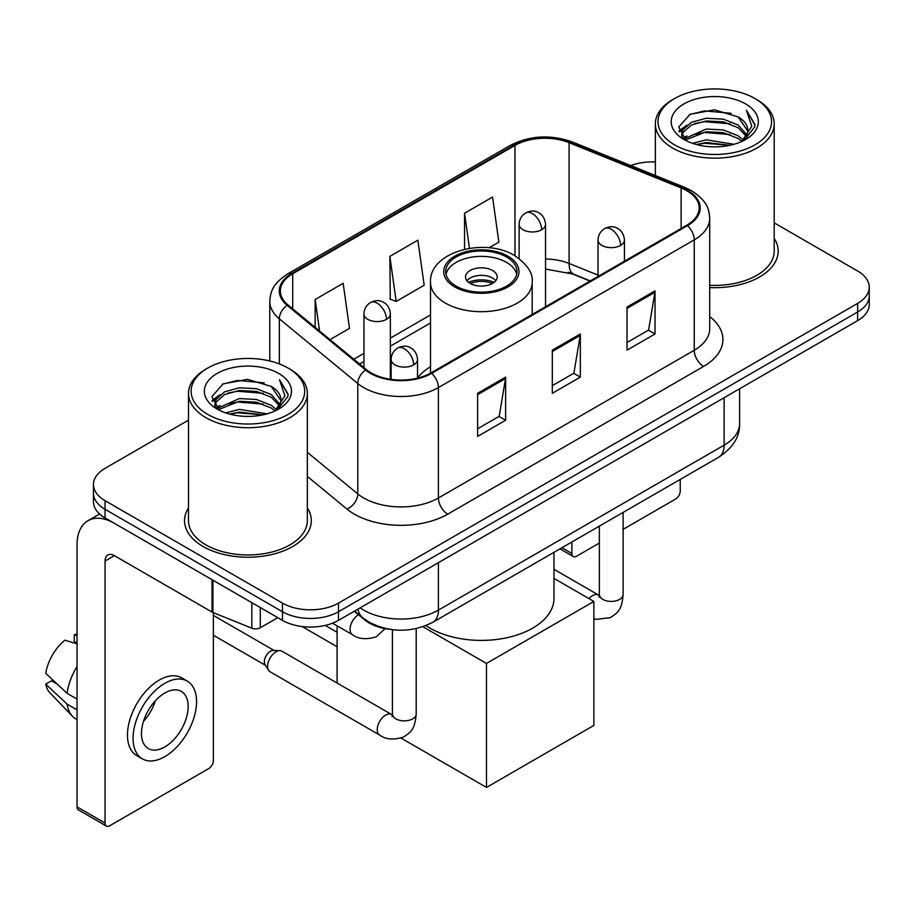 <?xml version="1.0" encoding="UTF-8"?>
<svg xmlns="http://www.w3.org/2000/svg" width="915" height="915" viewBox="0 0 915 915"><rect width="100%" height="100%" fill="white"/><g stroke="black" fill="none" stroke-linecap="round" stroke-linejoin="round"><path stroke-width="1.37" d="M430.507 366.709A69.986 40.409 0 0 0 417.526 377.906M590.026 281.065L570.308 273.093A52.818 30.492 0 0 0 568.112 272.258M389.939 629.348A39.62 22.875 180 0 1 364.879 619.993L354.277 611.243M188.49 420.168L105.053 468.331A39.62 22.875 0 0 0 93.456 484.504L93.456 501.763A39.62 22.875 0 0 0 105.053 517.936L282.461 620.359A39.62 22.875 0 0 0 338.493 620.359L857.652 320.627A39.62 22.875 0 0 0 869.25 304.455L869.25 295.831A39.62 22.875 0 0 1 857.652 312.004A39.62 22.875 0 0 0 869.25 295.831L869.25 287.207A39.62 22.875 0 0 0 857.652 271.034L774.204 222.86M93.456 484.504A39.62 22.875 0 0 0 105.053 500.677L282.461 603.111A39.62 22.875 0 0 0 338.493 603.111L338.493 611.735L857.652 312.004L338.493 611.735A39.62 22.875 0 0 1 282.461 611.735A39.62 22.875 0 0 0 338.493 611.735L338.493 620.359M105.053 500.677L105.053 509.312L282.461 611.735L105.053 509.312A39.62 22.875 0 0 1 93.456 493.139A39.62 22.875 0 0 0 105.053 509.312L105.053 517.936M188.49 507.894A63.387 36.6 0 0 0 184.533 520.624A63.387 36.6 0 0 0 203.096 546.507A63.387 36.6 0 0 0 272.178 554.433A63.387 36.6 0 0 0 311.306 520.624A63.387 36.6 0 0 0 307.337 507.894A63.387 36.6 0 0 1 311.306 520.624A63.387 36.6 0 0 1 272.178 554.433A63.387 36.6 0 0 1 203.096 546.507A63.387 36.6 0 0 1 184.533 520.624A63.387 36.6 0 0 1 188.49 507.894M686.776 190.709A42.262 24.396 180 0 1 699.151 207.957A42.262 24.396 180 0 1 686.776 225.204L430.931 372.92A42.262 24.396 180 0 1 366.435 369.66L287.985 304.969A42.262 24.396 180 0 1 280.345 290.981A42.262 24.396 180 0 1 292.72 273.734L514.985 145.416A42.262 24.396 180 0 1 569.096 142.683L681.126 187.975A42.262 24.396 180 0 1 686.776 190.709M687.52 190.274A43.314 25.002 0 0 0 681.732 187.472L569.702 142.18A43.314 25.002 0 0 0 514.23 144.982L291.976 273.299A43.314 25.002 0 0 0 287.127 305.324L365.565 370.003A43.314 25.002 0 0 0 431.674 373.343L687.52 225.639A43.314 25.002 0 0 0 687.52 190.274M477.619 393.29L477.619 436.421L505.629 420.248L505.629 377.117L477.619 393.29M477.619 428.769L499.19 416.314L505.515 378.558A10.568 6.096 -120 0 0 505.629 377.117M499.007 416.428L505.629 420.248M627.015 307.04L627.015 350.171L655.026 333.998L655.026 290.867L627.015 307.04M627.015 342.519L648.586 330.063L654.911 292.297A10.568 6.096 -120 0 0 655.026 290.867M648.403 330.166L655.026 333.998M552.317 350.171L552.317 393.29L580.327 377.117L580.327 333.998L552.317 350.171M552.317 385.638L573.888 373.183L580.213 335.428A10.568 6.096 -120 0 0 580.327 333.998M573.705 373.297L580.327 377.117M709.708 287.562A63.387 36.6 0 0 0 778.173 251.087A63.387 36.6 0 0 0 774.204 238.346A63.387 36.6 0 0 1 778.173 251.087A63.387 36.6 0 0 1 709.708 287.562M338.493 603.111L857.652 303.38A39.62 22.875 0 0 0 869.25 287.207M655.357 161.978A39.62 22.875 0 0 0 630.732 165.569M489.056 247.793L498.881 242.132L492.556 197.068L464.546 213.241L464.546 249.28M330.006 339.625L349.484 328.382L343.159 283.318L315.149 299.491L315.149 327.364M389.847 256.372L396.172 301.424L424.183 285.251L417.858 240.199L389.847 256.372L390.293 299.228M396.172 301.424L389.847 299.068M464.546 213.241L469.464 248.331M315.149 299.491L319.575 331.013M561.913 547.742L571.921 553.518A6.599 3.809 120 0 0 573.293 556.537A6.599 3.809 120 0 0 576.587 556.217L599.348 543.075M623.115 529.35L675.567 499.064A6.599 3.809 120 0 0 680.234 490.978L680.234 479.426M571.921 553.518L571.921 541.954M674.63 144.879A56.787 32.78 0 0 0 754.932 144.879A56.787 32.78 0 0 0 754.932 98.523L756.808 99.598A59.418 34.312 0 0 1 774.204 123.857A59.418 34.312 0 0 1 737.524 155.55A59.418 34.312 0 0 1 672.765 148.116A59.418 34.312 0 0 1 655.357 123.857A59.418 34.312 0 0 1 672.765 99.598L674.63 98.523A56.787 32.78 0 0 0 674.63 144.879M709.708 285.263A59.418 34.312 0 0 0 774.204 251.087L774.204 123.857M692.541 143.335L706.243 139.823L734.024 144.273M696.464 144.524L706.243 142.523L729.964 145.279M684.008 138.943L706.243 129.038L723.33 129.941L738.131 135.775L743.255 140.029M685.358 140.052L706.243 131.737L723.33 132.629L738.131 138.462L741.836 141.299M682.167 137.09L681.778 134.436L682.899 129.941L691.443 122.29L706.243 118.264L723.33 119.156L738.131 124.989L746.857 134.894M681.869 135.786L682.899 132.629L691.443 124.989L706.243 120.952L723.33 121.855L738.131 127.688L746.228 136.175M741.505 141.573A33.009 19.055 0 0 0 747.795 130.376A33.009 19.055 0 0 0 738.131 116.903L747.784 131.028M745.599 103.91A43.577 25.163 0 0 0 684.065 103.853A43.577 25.163 0 0 0 683.78 139.377A43.577 25.163 0 0 0 683.974 139.492A43.577 25.163 0 0 0 745.794 139.377A43.577 25.163 0 0 0 745.599 103.91M738.131 116.903L714.409 109.823L690.036 114.306L678.736 127.071L686.227 140.693M744.204 140.258L754.726 126.899L754.944 124.509L746.377 110.189L751.775 126.236L741.848 141.425M756.808 99.598L754.932 98.523A56.787 32.78 0 0 0 674.63 98.523M746.377 110.189L754.932 125.046M689.464 114.592L704.39 110.898L731.131 113.3M679.159 131.932L684.031 128.111M694.76 123.548L704.39 121.684L730.181 123.799M694.76 134.333L704.39 132.469L730.181 134.585M696.738 144.604L704.39 143.255L729.93 145.291M678.884 130.879L686.879 125.195M683.139 138.131L686.879 135.969M506.567 257.012A35.651 20.588 0 0 0 467.702 252.551A35.651 20.588 0 0 0 445.697 271.572A35.651 20.588 0 0 0 456.139 286.12A35.651 20.588 0 0 0 494.992 290.581A35.651 20.588 0 0 0 517.009 271.572A35.651 20.588 0 0 0 506.567 257.012M516.701 274.26A35.651 20.588 0 0 0 506.567 262.399A35.651 20.588 0 0 0 469.898 257.47A35.651 20.588 0 0 0 446.005 274.26M425.955 625.586A72.628 41.93 0 0 0 429.993 628.125A72.628 41.93 0 0 0 509.14 637.217A72.628 41.93 0 0 0 553.975 598.479L553.975 552.317M492.556 270.485A15.841 9.15 0 0 0 475.285 268.507A15.841 9.15 0 0 0 465.506 276.959A15.841 9.15 0 0 0 470.15 283.421A15.841 9.15 0 0 0 487.421 285.411A15.841 9.15 0 0 0 497.2 276.959A15.841 9.15 0 0 0 492.556 270.485M495.781 280.733A15.841 9.15 0 0 0 492.556 278.034A15.841 9.15 0 0 0 466.913 280.733M468.549 282.346A21.125 12.204 180 0 1 493.231 281.957L493.231 283.021M470.287 283.501A18.483 10.671 180 0 1 491.321 283.067L493.231 281.957M491 284.21L491.321 283.067M337.086 646.722L302.133 626.546M486.483 787.426L486.483 663.432L593.869 601.441L593.869 725.435L486.483 787.426L401.022 738.085M337.086 632.276L325.214 625.414M337.086 683.025L337.086 625.837M486.483 663.432L422.89 626.718M553.975 578.406L593.869 601.441M267.615 666.349A11.884 6.863 -60 0 1 276.021 651.789A11.884 6.863 -60 0 1 279.956 650.645A11.884 6.863 -60 0 1 281.969 651.206L391.586 714.489A11.884 6.863 -60 0 0 386.176 714.798A11.884 6.863 -60 0 0 385.638 715.084A11.884 6.863 -60 0 0 377.884 725.549A11.884 6.863 -60 0 0 379.702 735.077L270.085 671.782A11.884 6.863 -60 0 1 268.598 670.318A11.884 6.863 -60 0 1 267.615 666.349M268.598 670.318L265.053 664.633A8.578 4.952 -60 0 1 264.355 661.762A8.578 4.952 -60 0 1 270.417 651.251A8.578 4.952 -60 0 1 273.253 650.428L279.956 650.645M260.283 607.549L260.283 627.77L277.794 617.659M212.028 579.687L114.398 523.323A52.818 30.492 -120 0 0 87.989 520.704A52.818 30.492 -120 0 0 77.043 544.883L77.043 806.881L105.053 823.054L105.053 561.055A13.21 7.629 60 0 1 107.787 555.016A13.21 7.629 60 0 1 114.398 555.668L212.028 612.032L212.028 579.687A6.599 3.809 0 0 0 212.909 580.121M105.053 823.054A6.599 3.809 120 0 0 106.426 826.085L78.416 809.912A6.599 3.809 -60 0 1 77.043 806.881M106.426 826.085A6.599 3.809 120 0 0 109.72 825.753L208.7 768.611A6.599 3.809 120 0 0 213.367 760.525L213.367 612.65M260.283 627.77A6.599 3.809 180 0 1 251.831 628.205L212.909 612.467A6.599 3.809 180 0 1 212.028 612.032M164.814 746.937A33.009 19.055 120 0 0 186.386 717.852A33.009 19.055 120 0 0 181.319 691.397A33.009 19.055 120 0 0 164.814 693.032A33.009 19.055 120 0 0 143.243 722.118A33.009 19.055 120 0 0 148.31 748.573A33.009 19.055 120 0 0 164.814 746.937M143.483 721.352A33.009 19.055 120 0 0 155.333 700.833M77.043 635.639L74.241 634.793L74.241 641.426L77.043 643.039M187.266 681.103L181.662 677.866A44.892 25.917 120 0 0 159.21 680.097A44.892 25.917 120 0 0 129.884 719.659A44.892 25.917 120 0 0 136.77 755.63L142.363 758.867A44.892 25.917 120 0 0 164.814 756.648A44.892 25.917 120 0 0 194.14 717.074A44.892 25.917 120 0 0 187.266 681.103A44.892 25.917 120 0 0 164.814 683.322A44.892 25.917 120 0 0 135.489 722.896A44.892 25.917 120 0 0 142.363 758.867M77.043 666.509A43.577 25.163 120 0 0 67.127 693.364L45.75 673.36A34.335 19.821 120 0 1 64.908 640.18L77.043 643.863M77.043 699.094L67.127 693.364M57.313 684.191L51.492 680.829L45.75 684.145L67.127 704.15L77.043 709.868M67.127 704.15A43.577 25.163 120 0 0 72.502 716.319A43.577 25.163 120 0 0 75.796 718.904L77.043 719.625M77.043 634.015A34.335 19.821 120 0 0 74.241 634.793M45.75 684.145A34.335 19.821 120 0 0 49.81 692.689L72.502 716.319M207.762 414.426A56.787 32.78 0 0 0 288.065 414.426A56.787 32.78 0 0 0 288.065 368.059L289.941 369.145A59.418 34.312 0 0 1 307.337 393.404A59.418 34.312 0 0 1 270.657 425.098A59.418 34.312 0 0 1 205.898 417.663A59.418 34.312 0 0 1 188.49 393.404A59.418 34.312 0 0 1 205.898 369.145L207.762 368.059A56.787 32.78 0 0 0 207.762 414.426M188.49 393.404L188.49 520.624A59.418 34.312 0 0 0 205.898 544.883A59.418 34.312 0 0 0 270.657 552.328A59.418 34.312 0 0 0 307.337 520.624L307.337 393.404M225.673 412.882L239.375 409.371L267.157 413.82M229.596 414.072L239.375 412.059L263.097 414.827M217.164 408.433L239.375 398.585L256.463 399.478L271.263 405.311L276.387 409.565M218.491 409.6L239.375 401.285L256.463 402.177L271.263 408.01L274.969 410.846M215.3 406.637L214.911 403.984L216.031 399.478L224.575 391.837L239.375 387.8L256.463 388.703L271.263 394.537L279.99 404.441M215.002 405.334L216.031 402.177L224.575 394.537L239.375 390.499L256.463 391.391L271.263 397.224L279.361 405.722M274.637 411.121A33.009 19.055 0 0 0 280.928 399.924A33.009 19.055 0 0 0 271.263 386.45L280.916 400.576M278.732 373.457A43.577 25.163 0 0 0 217.198 373.4A43.577 25.163 0 0 0 216.912 408.925A43.577 25.163 0 0 0 217.107 409.039A43.577 25.163 0 0 0 278.915 408.925A43.577 25.163 0 0 0 278.732 373.457M271.263 386.45L247.542 379.37L223.169 383.854L211.868 396.618L219.36 410.229M277.337 409.806L287.859 396.447L288.076 394.056L279.51 379.736L284.908 395.772L274.98 410.961M289.941 369.145L288.065 368.059A56.787 32.78 0 0 0 207.762 368.059M279.51 379.736L288.065 394.594M222.597 384.128L237.523 380.446L264.263 382.847M212.291 401.479L217.164 397.659M227.892 393.095L237.523 391.231L263.314 393.347M227.892 403.881L237.523 402.017L263.314 404.133M229.871 414.14L237.523 412.791L263.062 414.838M212.017 400.427L220.012 394.731M216.272 407.667L220.012 405.517M360.155 607.857A52.818 30.492 0 0 0 363.701 610.122A52.818 30.492 0 0 0 438.399 610.122L724.12 445.159A52.818 30.492 0 0 0 739.595 423.588C739.983 436.695 732.995 447.915 718.652 457.248L432.932 622.211A26.409 15.246 60 0 0 438.399 610.122L438.399 562.679M724.12 397.716L724.12 445.159A26.409 15.246 60 0 1 718.652 457.248M358.017 609.093A26.409 17.66 129.5 0 0 362.615 617.671L354.597 611.06M857.652 320.627L857.652 303.38M282.461 620.359L282.461 603.111M709.708 316.624A66.029 38.121 180 0 1 703.578 366.446L447.732 514.161A13.21 7.629 60 0 1 438.399 497.989L694.245 350.273A52.818 30.492 0 0 0 709.708 328.714L709.708 218.308A52.818 30.492 180 0 1 694.245 239.867A13.21 7.629 -120 0 0 687.52 225.639M447.732 514.161A66.029 38.121 180 0 1 354.368 514.161A66.029 38.121 180 0 1 346.968 509.072L307.337 476.395M365.565 370.003A13.21 8.83 129.5 0 0 357.788 383.511L357.788 493.917A52.818 30.492 0 0 0 363.701 497.989A52.818 30.492 0 0 0 438.399 497.989L438.399 387.583A52.818 30.492 180 0 1 357.788 383.511L279.338 318.82A52.818 30.492 180 0 1 269.788 301.332L269.788 360.99M709.708 218.308C708.862 209.226 708.016 201.677 691.511 190.697L684.569 187.323A13.21 6.188 112 0 0 681.732 187.472M684.569 187.323L572.527 142.031C550.658 134.299 529.899 135.42 510.25 145.405A13.21 7.629 60 0 1 514.23 144.982M291.976 273.299A13.21 7.629 -120 0 0 287.985 273.722C271.972 284.222 270.52 292.137 269.788 301.332M287.127 305.324A13.21 8.83 129.5 0 0 279.338 318.82L279.338 363.941M572.527 142.031A13.21 6.188 112 0 0 569.702 142.18M431.674 373.343A13.21 7.629 60 0 1 438.399 387.583L694.245 239.867L694.245 350.273A13.21 7.629 60 0 0 703.578 366.446M307.337 452.319L357.788 493.917A13.21 8.83 -50.5 0 1 346.968 509.072M292.72 273.734L292.72 308.881M681.126 187.975L681.126 228.464M569.096 142.683L569.096 263.44A42.262 24.396 0 0 0 545.534 259.025M598.033 275.129L569.096 263.44A23.767 11.129 -68 0 0 573.819 274.237L545.534 269.067M514.985 145.416L514.985 255.788M430.507 314.932L390.35 338.127M363.941 353.373L353.796 359.229M552.317 351.532L580.213 335.428M627.015 308.412L654.911 292.297M477.619 394.662L505.515 378.558M454.744 286.933A37.629 21.731 0 0 0 507.962 286.933A37.629 21.731 0 0 0 507.962 256.2A37.629 21.731 0 0 0 454.744 256.2A37.629 21.731 0 0 0 454.744 286.933M532.187 314.451L532.187 282.346A50.84 29.349 180 0 1 500.802 309.464A50.84 29.349 180 0 1 445.399 303.105A50.84 29.349 180 0 1 430.507 282.346L430.507 373.148M620.576 245.426A13.21 7.629 0 0 0 624.442 240.027C623.87 232.136 618.734 228.91 618.174 228.796C614.342 226.097 609.836 226.039 604.632 228.59A13.21 7.629 60 0 1 611.231 229.253A13.21 7.629 -120 0 1 620.576 245.426A13.21 7.629 0 0 1 601.898 245.426A13.21 7.629 0 0 1 598.033 240.027C598.227 235.029 600.423 231.209 604.632 228.59M588.974 598.616A11.884 6.863 -60 0 1 592.554 595.619A11.884 6.863 -60 0 1 593.092 595.333A11.884 6.863 -60 0 1 598.501 595.024L553.975 569.324M600.034 596.225L598.97 597.106L599.348 594.544A11.884 6.863 -0 0 0 602.825 599.394A11.884 6.863 -0 0 0 619.089 599.691A11.884 6.863 -0 0 0 623.115 594.544C621.765 611.3 616.939 613.084 610.294 617.659L596.454 619.341L593.869 618.734M413.66 364.879A13.21 7.629 0 0 0 417.526 359.492C416.954 351.6 411.819 348.375 411.258 348.26C407.427 345.561 402.92 345.493 397.716 348.055A13.21 7.629 60 0 1 404.316 348.707A13.21 7.629 -120 0 1 413.66 364.879A13.21 7.629 0 0 1 394.983 364.879A13.21 7.629 0 0 1 391.117 359.492C391.311 354.482 393.507 350.674 397.716 348.055M393.118 715.69L392.055 716.571L392.432 713.997A11.884 6.863 -0 0 0 395.909 718.858A11.884 6.863 -0 0 0 412.173 719.144A11.884 6.863 -0 0 0 416.199 713.997C414.85 730.765 410.023 732.549 403.378 737.124C393.45 740.144 385.558 739.469 379.702 735.077M541.669 229.734A13.21 7.629 0 0 0 545.534 224.347C544.963 216.455 539.839 213.218 539.267 213.103C535.447 210.416 530.929 210.347 525.736 212.909A13.21 7.629 60 0 1 532.336 213.561A13.21 7.629 -120 0 1 541.669 229.734A13.21 7.629 0 0 1 522.991 229.734A13.21 7.629 0 0 1 519.125 224.347C519.331 219.337 521.527 215.528 525.736 212.909M386.485 319.335A13.21 7.629 0 0 0 390.35 313.937C389.779 306.045 384.643 302.819 384.083 302.705C380.263 300.006 375.745 299.948 370.541 302.499A13.21 7.629 60 0 1 377.152 303.162A13.21 7.629 -120 0 1 386.485 319.335A13.21 7.629 0 0 1 367.807 319.335A13.21 7.629 0 0 1 363.941 313.937C364.136 308.938 366.343 305.118 370.541 302.499M385.158 628.639L376.214 636.806C366.275 639.825 358.383 639.139 352.527 634.747A11.884 6.863 -60 0 1 350.068 629.314A11.884 6.863 -60 0 1 358.508 614.731M105.053 561.055L114.398 555.668M212.909 580.202L212.909 612.467M251.831 628.205L251.831 602.676M432.932 622.211C411.681 632.883 390.419 632.883 369.168 622.211L362.615 617.671M739.595 423.588L739.595 388.784M510.25 145.405L287.985 273.722M430.507 322.972L390.35 346.167M363.941 361.414L359.526 363.964M590.312 280.894L573.819 274.237M573.293 556.537L559.98 548.851M681.778 136.632L681.778 134.436M655.357 175.52L655.357 123.857M532.187 282.346C533.308 273.402 527.429 264.469 514.562 255.548C484.595 236.996 428.746 251.877 430.507 282.346M599.314 595.459L598.501 595.024M623.115 512.4L623.115 594.544M624.442 261.198L624.442 240.027M599.348 526.125L599.348 594.544M598.033 276.444L598.033 240.027M392.398 714.924L391.586 714.489M416.199 628.582L416.199 713.997M417.526 378.135L417.526 359.492M213.367 635.227L265.487 665.319M392.432 629.692L392.432 713.997M391.117 379.382L391.117 359.492M213.367 615.406L274.065 650.451M545.534 306.742L545.534 224.347M519.125 258.556L519.125 224.347M390.35 379.268L390.35 313.937M352.527 634.747L332.511 623.195M363.941 367.601L363.941 313.937M87.989 520.704L99.598 514.001M214.911 406.18L214.911 403.984"/></g></svg>
